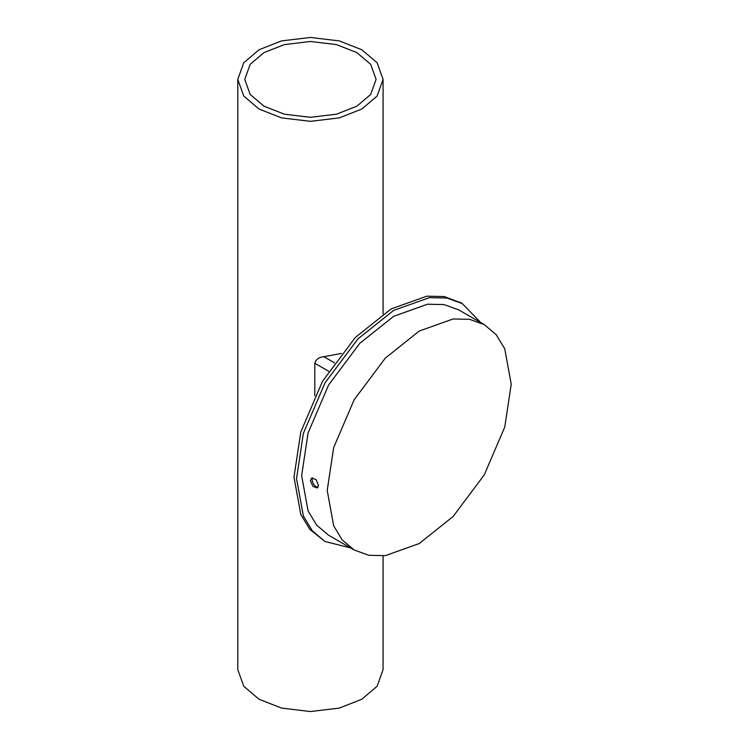 <?xml version="1.0" encoding="UTF-8"?>
<svg xmlns="http://www.w3.org/2000/svg" width="749" height="749" viewBox="0 0 749 749"><rect width="100%" height="100%" fill="white"/><g stroke="black" fill="none" stroke-linecap="round" stroke-linejoin="round"><path stroke-width="1.12" d="M461.038 302.896L444.241 296.538L426.846 296.173L391.1 308.934L355.354 337.453L322.435 381.428L300.808 431.93L293.983 477.15L300.808 514.488L309.814 529.374L324.991 541.499L312.37 530.844L303.364 515.967L296.538 478.62L303.364 433.409L324.982 382.908L357.91 338.923L393.656 310.414L429.402 297.643L446.797 298.008L462.33 303.607L480.699 322.566M350.588 547.931L324.991 541.499M354.155 549.991L328.605 535.235L316.649 525.152L308.111 511.052L301.65 475.671L308.111 432.838L328.605 384.995L359.792 343.323L393.656 316.312L427.52 304.225L444.007 304.562L458.716 309.871L484.275 324.626L496.222 334.709L504.76 348.809L511.221 384.19L504.76 427.024L484.275 474.866L453.079 516.538L419.215 543.549L385.351 555.636L368.873 555.299L354.155 549.991L342.209 539.907L333.67 525.807L327.21 490.426L333.67 447.593L354.155 399.751L385.351 358.078L419.215 331.067L453.079 318.971L469.557 319.317L484.275 324.626M310.386 480.708L311.612 478.068L316.05 479.585L318.475 485.389L317.333 487.983L312.96 486.429L310.386 480.708M318.025 487.29C314.777 486.588 312.792 484.069 312.09 479.725L312.576 477.787M341.413 353.416L323.886 356.693C318.896 357.236 315.863 359.417 314.795 363.246L314.795 395.772M259.06 49.734L281.577 40.905L310.423 37.45L339.278 40.905L361.795 49.734L377.103 62.738L383.076 79.394L377.103 96.05L361.795 109.054L339.278 117.883L310.423 121.338L281.577 117.883L259.06 109.054L243.753 96.05L237.779 79.394L243.753 62.738L259.06 49.734M356.852 106.199L336.507 114.185L310.423 117.303L284.348 114.185L264.004 106.199L250.166 94.449L244.764 79.394L250.166 64.339L264.004 52.589L284.348 44.603L310.423 41.485L336.507 44.603L356.852 52.589L370.689 64.339L376.092 79.394L370.689 94.449L356.852 106.199M383.076 555.87L383.076 669.606L377.103 686.262L361.795 699.266L339.278 708.095L310.423 711.55L281.577 708.095L259.06 699.266L243.753 686.262L237.779 669.606L237.779 79.394M334.4 362.769L323.886 356.693M328.652 371.251L314.795 363.246M459.774 302.137L462.33 303.607M383.076 313.953L383.076 79.394"/></g></svg>
